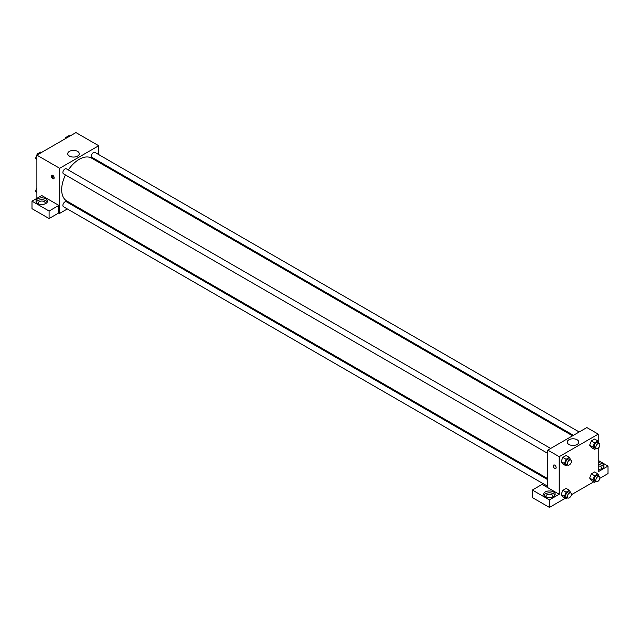 <?xml version="1.0" encoding="UTF-8"?>
<svg xmlns="http://www.w3.org/2000/svg" width="640" height="640" viewBox="0 0 640 640"><rect width="100%" height="100%" fill="white"/><g stroke="black" fill="none" stroke-linecap="round" stroke-linejoin="round"><path stroke-width="0.96" d="M36.88 198.344L36.88 155.136L75.936 132.584L98.712 145.736L98.712 154.592M98.712 161.232L98.712 162.24M69.408 151.368A5.768 3.328 180 0 1 75.704 150.648A5.768 3.328 180 0 1 79.264 153.728A5.768 3.328 180 0 1 73.488 157.056A5.768 3.328 180 0 1 67.72 153.728A5.768 3.328 180 0 1 69.408 151.368M67.328 208.952L59.664 213.376L59.664 168.288L36.88 155.136M59.664 168.288L98.712 145.736M52.744 178.616A2.016 1.16 60 0 1 51.432 176.848A2.016 1.16 60 0 1 51.736 175.232A2.016 1.16 60 0 1 53.752 176.392A2.016 1.16 60 0 1 53.752 178.72A2.016 1.16 60 0 1 52.744 178.616M58.848 205.392L41.76 195.528L32 201.168L49.088 211.032L58.848 205.392L58.848 212.904L59.664 213.376M52.24 175.144A2.016 1.16 -120 0 0 53.568 178.144A2.016 1.16 -120 0 0 54.072 178.328M37.696 198.816A5.752 3.32 180 0 1 43.968 198.096A5.752 3.32 180 0 1 47.512 201.168A5.752 3.32 180 0 1 41.76 204.488A5.752 3.32 180 0 1 36.008 201.168A5.752 3.32 180 0 1 37.696 198.816M47.28 202.104A5.752 3.32 0 0 0 37.696 200.696A5.752 3.32 0 0 0 36.248 202.104M38.72 203.984A3.448 1.992 180 0 1 38.312 203.04A3.448 1.992 180 0 1 40.44 201.2A3.448 1.992 180 0 1 44.2 201.632A3.448 1.992 180 0 1 45.216 203.04A3.448 1.992 180 0 1 44.808 203.984M49.088 211.032L49.088 218.544L58.848 212.904M32 201.168L32 208.68L49.088 218.544M73.952 205.128L73.08 205.632M550.672 448.448L66.368 168.84A2.88 1.664 120 0 0 63.496 170.496A2.88 1.664 120 0 0 63.496 173.824L547.8 453.432M547.8 479.704L66.368 201.752A2.88 1.664 120 0 0 64.152 202.528A2.88 1.664 120 0 0 62.896 205.424A2.88 1.664 120 0 0 63.496 206.736L547.8 486.344M579.184 431.992L94.88 152.376A2.88 1.664 120 0 0 92.664 153.152A2.88 1.664 120 0 0 91.408 156.048A2.88 1.664 120 0 0 92 157.36L573.424 435.312M572.56 435.816L91.568 158.112A24.76 14.296 120 0 0 68.328 169.968M65.456 174.952A24.76 14.296 120 0 0 61.68 189.664A24.76 14.296 120 0 0 66.808 201L547.8 478.696M547.8 487.688L542.104 484.4L532.336 490.032L549.424 499.896L559.184 494.264L547.8 487.688L547.8 450.104L586.848 427.56L598.24 434.136L598.24 441.44M532.336 490.032L532.336 497.552L549.424 507.416L565.24 498.28M571.336 494.76L593.744 481.824M599.84 478.304L608 473.592L608 466.08L598.24 471.712L598.24 448.168M598.24 465.968A3.448 1.992 180 0 1 600.68 466.544A3.448 1.992 180 0 1 601.688 467.96A3.448 1.992 180 0 1 601.28 468.896M603.752 467.016A5.752 3.32 0 0 0 598.24 464.632M598.24 462.76A5.752 3.32 180 0 1 603.992 466.08A5.752 3.32 180 0 1 598.24 469.4M546.376 497.08A3.448 1.992 180 0 1 545.976 496.136A3.448 1.992 180 0 1 549.424 494.144A3.448 1.992 180 0 1 552.872 496.136A3.448 1.992 180 0 1 552.464 497.08M554.944 495.2A5.752 3.32 0 0 0 545.352 493.792A5.752 3.32 0 0 0 543.904 495.2M545.352 491.912A5.752 3.32 180 0 1 551.624 491.192A5.752 3.32 180 0 1 555.176 494.264A5.752 3.32 180 0 1 549.424 497.584A5.752 3.32 180 0 1 543.672 494.264A5.752 3.32 180 0 1 545.352 491.912M549.424 499.896L549.424 507.416M598.24 460.44L608 466.08M594.576 475.728L591.32 473.848L594.608 471.952L591.32 473.848L589.68 478.088L591.32 480.424L589.68 478.088L592.928 479.96L594.576 475.728L597.864 473.824L599.352 476.56M596.192 448.456L594.576 449.384L591.32 447.504L589.672 445.168L591.32 440.928L594.608 439.032L591.32 440.928L594.576 442.808L597.864 440.912L599.352 443.64M567.68 464.912L566.072 465.84L562.816 463.968L561.168 461.632L562.816 457.392L566.104 455.488L562.816 457.392L566.072 459.264L569.36 457.368L570.848 460.096M566.072 492.184L562.816 490.304L566.104 488.408L562.816 490.304L561.168 494.544L562.816 496.88L561.168 494.544L564.424 496.424L566.072 492.184L569.36 490.288L570.848 493.016M559.184 494.264L559.184 456.68L598.24 434.136M577.096 439.768A5.768 3.328 180 0 1 578.792 442.12A5.768 3.328 180 0 1 573.016 445.456A5.768 3.328 180 0 1 567.248 442.12A5.768 3.328 180 0 1 570.808 439.048A5.768 3.328 180 0 1 577.096 439.768M559.184 456.68L547.8 450.104M553.704 465.04A2.016 1.16 -120 0 0 553.4 466.648A2.016 1.16 -120 0 0 554.712 468.424A2.016 1.16 60 0 1 553.392 466.648A2.016 1.16 60 0 1 553.704 465.04A2.016 1.16 60 0 1 555.72 466.2A2.016 1.16 60 0 1 555.72 468.528A2.016 1.16 60 0 1 554.712 468.424A2.016 1.16 -120 0 0 555.72 468.528M566.072 465.84L564.424 463.504L566.072 459.264M570.776 460.056L569.152 459.112A2.88 1.664 120 0 0 566.936 459.888A2.88 1.664 120 0 0 565.68 462.784A2.88 1.664 120 0 0 566.272 464.096L567.904 465.04A2.88 1.664 120 0 0 570.776 463.376A2.88 1.664 120 0 0 570.776 460.056A2.88 1.664 120 0 0 568.56 460.824A2.88 1.664 120 0 0 567.304 463.72A2.88 1.664 120 0 0 567.904 465.04M562.816 463.968L561.168 461.624L564.424 463.504M569.36 457.368L566.104 455.488M594.576 449.384L592.928 447.048L594.576 442.808M599.288 443.6L597.656 442.656A2.88 1.664 120 0 0 595.44 443.424A2.88 1.664 120 0 0 594.184 446.32A2.88 1.664 120 0 0 594.784 447.64L596.408 448.576A2.88 1.664 120 0 0 599.288 446.92A2.88 1.664 120 0 0 599.288 443.6A2.88 1.664 120 0 0 597.072 444.368A2.88 1.664 120 0 0 595.816 447.264A2.88 1.664 120 0 0 596.408 448.576M591.32 447.504L589.68 445.168L592.928 447.048M597.864 440.912L594.608 439.032M567.68 497.832L566.072 498.76L564.424 496.424M570.776 492.968L569.152 492.032A2.88 1.664 120 0 0 566.936 492.8A2.88 1.664 120 0 0 565.68 495.696A2.88 1.664 120 0 0 566.272 497.016L567.904 497.952A2.88 1.664 120 0 0 570.776 496.296A2.88 1.664 120 0 0 570.776 492.968A2.88 1.664 120 0 0 568.56 493.744A2.88 1.664 120 0 0 567.304 496.64A2.88 1.664 120 0 0 567.904 497.952M566.072 498.76L562.816 496.88M569.36 490.288L566.104 488.408M596.192 481.368L594.576 482.304L592.928 479.96M599.288 476.512L597.656 475.576A2.88 1.664 120 0 0 595.44 476.344A2.88 1.664 120 0 0 594.184 479.24A2.88 1.664 120 0 0 594.784 480.56L596.408 481.496A2.88 1.664 120 0 0 599.288 479.832A2.88 1.664 120 0 0 599.288 476.512A2.88 1.664 120 0 0 597.072 477.288A2.88 1.664 120 0 0 595.816 480.176A2.88 1.664 120 0 0 596.408 481.496M594.576 482.304L591.32 480.424M597.864 473.824L594.608 471.952M36.88 160.008L35.608 158.2L37.256 153.96L40.544 152.064L41.376 152.544M36.88 158.928L35.608 158.2M38.088 154.44L37.256 153.96M65.28 138.736L65.76 137.504L69.048 135.6L69.88 136.08M66.592 137.984L65.76 137.504M36.88 192.92L35.608 191.112L36.88 187.84M36.88 191.848L35.608 191.112"/></g></svg>
